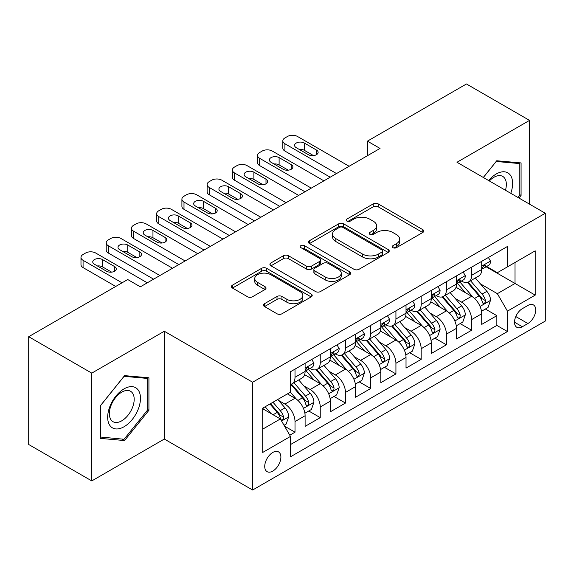 <?xml version="1.0" encoding="UTF-8"?>
<svg xmlns="http://www.w3.org/2000/svg" width="574" height="574" viewBox="0 0 574 574"><rect width="100%" height="100%" fill="white"/><g stroke="black" fill="none" stroke-linecap="round" stroke-linejoin="round"><path stroke-width="0.86" d="M392.975 247.674A2.454 1.413 0 0 0 396.447 247.674L422.758 232.484A3.501 2.023 0 0 0 423.784 231.049A3.501 2.023 0 0 0 422.758 229.622L378.18 203.885A3.501 2.023 0 0 0 373.229 203.885L346.911 219.081A2.454 1.413 0 0 0 346.194 220.079A2.454 1.413 0 0 0 346.911 221.076A2.454 1.413 0 0 0 350.377 221.076L353.785 219.11A11.207 6.472 0 0 1 369.634 219.11L373.351 221.255A11.207 6.472 0 0 1 376.63 225.833A11.207 6.472 0 0 1 373.351 230.411L369.943 232.377A2.454 1.413 0 0 0 369.226 233.374A2.454 1.413 0 0 0 369.943 234.379A2.454 1.413 0 0 0 373.416 234.379L376.817 232.413A11.207 6.472 0 0 1 392.666 232.413L396.383 234.558A11.207 6.472 0 0 1 399.662 239.128A11.207 6.472 0 0 1 396.383 243.706L392.975 245.672A2.454 1.413 0 0 0 392.257 246.677A2.454 1.413 0 0 0 392.975 247.674L392.975 245.672M272.808 471.089A11.415 6.594 120 0 0 280.27 461.03A11.415 6.594 120 0 0 278.519 451.874A11.415 6.594 120 0 0 272.808 452.441A11.415 6.594 120 0 0 265.346 462.508A11.415 6.594 120 0 0 267.097 471.656A11.415 6.594 120 0 0 272.808 471.089M264.506 303.689A3.501 2.023 0 0 0 263.48 305.117A3.501 2.023 0 0 0 264.506 306.545L277.012 313.77A3.501 2.023 0 0 0 281.963 313.77L311.187 296.894A3.501 2.023 0 0 0 312.213 295.466A3.501 2.023 0 0 0 311.187 294.039L266.609 268.302A3.501 2.023 0 0 0 261.658 268.302L232.434 285.17A3.501 2.023 0 0 0 231.408 286.605A3.501 2.023 0 0 0 232.434 288.033L247.538 296.751A3.501 2.023 0 0 0 252.495 296.751L265.001 289.533A3.501 2.023 0 0 0 266.027 288.105A3.501 2.023 0 0 0 265.001 286.67L257.511 282.351A9.371 5.41 0 0 1 254.763 278.526A9.371 5.41 0 0 1 260.546 273.525A9.371 5.41 0 0 1 270.756 274.695L300.109 291.642A9.371 5.41 0 0 1 302.85 295.466A9.371 5.41 0 0 1 297.067 300.467A9.371 5.41 0 0 1 286.857 299.291L281.963 296.471A3.501 2.023 0 0 0 277.012 296.471L264.506 303.689L264.506 306.545M164.315 331.248L91.775 373.129L28.7 336.708L28.7 444.506L91.775 480.919L164.315 439.045L252.625 490.024L252.625 382.227L164.315 331.248L164.315 439.045M529.529 204.15L529.529 120.389L456.99 162.27L545.3 213.255L252.625 382.227M529.529 120.389L466.454 83.976L367.425 141.147L367.425 155.719M28.7 336.708L127.729 279.531L140.343 286.821L380.038 148.429L367.425 141.147M354.036 269.299A3.501 2.023 0 0 0 358.987 269.299L388.211 252.431A3.501 2.023 0 0 0 389.237 250.996A3.501 2.023 0 0 0 388.211 249.568L343.632 223.831A3.501 2.023 0 0 0 338.682 223.831L309.458 240.707A3.501 2.023 0 0 0 308.432 242.135A3.501 2.023 0 0 0 309.458 243.563L354.036 269.299M301.888 248.205A2.454 1.413 0 0 1 304.378 248.549L304.378 245.636L349.702 271.803A3.501 2.023 0 0 1 350.728 273.231A3.501 2.023 0 0 1 349.702 274.666L320.479 291.535A3.501 2.023 0 0 1 315.521 291.535L270.942 265.798L270.942 262.935A3.501 2.023 0 0 0 269.916 264.37A3.501 2.023 0 0 0 270.942 265.798M270.942 262.935L283.448 255.717A3.501 2.023 0 0 1 288.406 255.717L306.48 266.157A3.501 2.023 0 0 0 311.438 266.157L319.732 261.364A3.501 2.023 0 0 0 320.758 259.936A3.501 2.023 0 0 0 319.732 258.508L300.912 247.638A2.454 1.413 0 0 1 300.195 246.641A2.454 1.413 0 0 1 301.709 245.328A2.454 1.413 0 0 1 304.378 245.636M289.777 435.221L295.007 432.193L284.539 426.152M278.584 400.422L284.919 404.082A14.271 8.237 60 0 1 295.007 421.56L305.103 415.734L305.103 426.367L320.242 417.628L308.762 410.998M303.811 385.857L310.147 389.516A14.271 8.237 60 0 1 320.242 406.995L330.337 401.169L330.337 411.802L345.469 403.063L333.989 396.433M329.046 371.292L335.381 374.944A14.271 8.237 60 0 1 345.469 392.429L355.564 386.603L355.564 397.237L370.704 388.498L359.224 381.868M354.273 356.727L360.608 360.379A14.271 8.237 60 0 1 370.704 377.864L380.799 372.031L380.799 382.671L395.931 373.925L384.451 367.303M379.507 342.154L385.843 345.813A14.271 8.237 60 0 1 395.931 363.292L406.026 357.466L406.026 368.099L421.165 359.36L409.685 352.73M404.735 327.589L411.07 331.248A14.271 8.237 60 0 1 421.165 348.727L431.253 342.9L431.253 353.534L446.393 344.795L434.913 338.165M429.969 313.024L436.305 316.683A14.271 8.237 60 0 1 446.393 334.161L456.488 328.335L456.488 338.969L471.627 330.229L471.627 319.596A14.271 8.237 -120 0 0 461.532 302.111L455.196 298.458M460.147 323.6L471.627 330.229M305.103 415.734A14.271 8.237 -120 0 0 295.007 398.256L287.438 393.886M330.337 401.169A14.271 8.237 -120 0 0 320.242 383.69L304.636 374.679M355.564 386.603A14.271 8.237 -120 0 0 345.469 369.118L329.871 360.113M380.799 372.031A14.271 8.237 -120 0 0 370.704 354.553L355.098 345.548M406.026 357.466A14.271 8.237 -120 0 0 395.931 339.987L380.332 330.976M431.253 342.9A14.271 8.237 -120 0 0 421.165 325.422L405.56 316.41M456.488 328.335A14.271 8.237 -120 0 0 446.393 310.857L430.794 301.845M527.893 305.461L522.34 308.668A11.064 6.386 120 0 0 515.115 318.419A11.064 6.386 120 0 0 516.808 327.28A11.064 6.386 120 0 0 522.34 326.735L527.893 323.528A11.064 6.386 120 0 0 535.119 313.777A11.064 6.386 120 0 0 533.418 304.916A11.064 6.386 120 0 0 527.893 305.461M252.625 490.024L545.3 321.053L545.3 213.255M262.713 429.137L280.377 418.941L290.473 436.419L290.473 456.811L507.452 331.535L507.452 311.144L497.364 293.666L480.431 283.886M290.473 436.419L262.713 452.441L262.713 408.157L290.473 392.135L290.473 371.744L507.452 246.468L507.452 266.86L535.205 250.838L535.205 295.122L507.452 311.144M310.017 368.465L310.147 368.537A14.271 8.237 60 0 0 317.286 369.247L327.381 363.421A14.271 8.237 -120 0 0 330.337 356.885L330.337 348.727M335.245 353.893L335.381 353.971A14.271 8.237 60 0 0 342.513 354.675L352.608 348.849A14.271 8.237 -120 0 0 355.564 342.319L355.564 334.161M360.479 339.327L360.608 339.406A14.271 8.237 60 0 0 367.747 340.109L377.843 334.283A14.271 8.237 -120 0 0 380.799 327.754L380.799 319.596M385.706 324.762L385.843 324.834A14.271 8.237 60 0 0 392.975 325.544L403.07 319.718A14.271 8.237 -120 0 0 406.026 313.182L406.026 305.024M410.941 310.197L411.07 310.269A14.271 8.237 60 0 0 418.209 310.979L428.304 305.153A14.271 8.237 -120 0 0 431.253 298.616L431.253 290.458M436.168 295.624L436.305 295.703A14.271 8.237 60 0 0 443.437 296.414L453.532 290.58A14.271 8.237 -120 0 0 456.488 284.051L456.488 275.893M290.473 444.577L496.854 325.422L496.854 315.664L481.715 324.403L481.715 313.77A14.271 8.237 -120 0 0 471.627 296.284L456.021 287.28M461.403 281.059L461.532 281.138A14.271 8.237 -120 0 0 468.671 281.841A14.271 8.237 -120 0 0 471.627 275.312L471.627 267.154M468.671 281.841L478.759 276.015A14.271 8.237 -120 0 0 481.715 269.486L481.715 261.328M295.007 369.118L295.007 377.276A14.271 8.237 60 0 1 292.051 383.812A14.271 8.237 60 0 1 290.473 384.386M292.051 383.812L302.146 377.986A14.271 8.237 -120 0 0 305.103 371.45L305.103 363.292M320.242 354.553L320.242 362.711A14.271 8.237 60 0 1 317.286 369.247M345.469 339.987L345.469 348.145A14.271 8.237 60 0 1 342.513 354.675M370.704 325.422L370.704 333.58A14.271 8.237 60 0 1 367.747 340.109M395.931 310.85L395.931 319.008A14.271 8.237 60 0 1 392.975 325.544M421.165 296.284L421.165 304.442A14.271 8.237 60 0 1 418.209 310.979M446.393 281.719L446.393 289.877A14.271 8.237 60 0 1 443.437 296.414M446.393 334.161L446.393 344.795M421.165 348.727L421.165 359.36M395.931 363.292L395.931 373.925M370.704 377.864L370.704 388.498M345.469 392.429L345.469 403.063M320.242 406.995L320.242 417.628M295.007 421.56L295.007 432.193M280.377 418.941L262.713 408.745M497.364 293.666L515.021 283.47L515.021 262.49L535.205 250.838M486.128 266.788L535.205 295.122M486.63 266.494L497.364 272.686L507.452 266.86M91.775 373.129L91.775 480.919M485.374 309.034L496.854 315.664M496.854 325.422L507.452 331.535M518.953 198.044L521.077 195.404L521.077 162.937L496.732 160.763L483.308 177.459M100.228 438.378L124.58 440.552L148.924 410.259L148.924 377.8L124.58 375.626L100.228 405.911L100.228 438.378M519.814 194.672L521.077 195.404M147.662 409.535L148.924 410.259M122.004 439.067L124.58 440.552M393.958 248.018L396.383 246.619A11.207 6.472 0 0 0 399.662 242.041L399.662 239.128M376.63 225.833L376.63 228.746A11.207 6.472 0 0 1 373.351 233.324L370.926 234.723M422.708 232.513L378.18 206.798A3.501 2.023 0 0 0 373.229 206.798L347.894 221.428M388.16 252.452L343.632 226.744A3.501 2.023 0 0 0 338.682 226.744L309.501 243.591M382.019 252A2.454 1.413 0 0 0 382.736 250.996A2.454 1.413 0 0 0 382.019 249.999L342.886 227.404A2.454 1.413 0 0 0 339.421 227.404L335.833 229.478A11.207 6.472 0 0 0 332.547 234.056A11.207 6.472 0 0 0 335.833 238.633L362.574 254.074A11.207 6.472 0 0 0 378.424 254.074L382.019 252L382.019 254.913A2.454 1.413 0 0 0 382.736 253.909L382.736 250.996M332.547 234.056L332.547 236.969A11.207 6.472 0 0 0 335.833 241.546L335.833 238.633M382.019 254.913L378.424 256.987A11.207 6.472 0 0 1 362.574 256.987L335.833 241.546M270.993 265.827L283.448 258.63L283.448 255.717M320.758 259.936L320.758 262.849A3.501 2.023 0 0 1 319.732 264.277L311.438 269.07A3.501 2.023 0 0 1 306.48 269.07L288.406 258.63A3.501 2.023 0 0 0 283.448 258.63M304.378 248.549L349.652 274.688M325.243 276.984A9.371 5.41 0 0 0 335.453 278.16A9.371 5.41 0 0 0 341.236 273.159A9.371 5.41 0 0 0 338.495 269.335L328.156 263.366A3.501 2.023 0 0 0 323.198 263.366L314.904 268.158A3.501 2.023 0 0 0 313.878 269.586A3.501 2.023 0 0 0 314.904 271.014L325.243 276.984L325.243 279.897A9.371 5.41 0 0 0 335.453 281.073A9.371 5.41 0 0 0 341.236 276.072L341.236 273.159M313.878 269.586L313.878 272.499A3.501 2.023 0 0 0 314.904 273.927L314.904 271.014M325.243 279.897L314.904 273.927M302.85 295.466L302.85 298.38A9.371 5.41 0 0 1 297.067 303.381A9.371 5.41 0 0 1 286.857 302.204L281.963 299.384A3.501 2.023 0 0 0 277.012 299.384L264.549 306.573M254.763 278.526L254.763 281.439A9.371 5.41 0 0 0 257.511 285.264L257.511 282.351M264.951 289.561L257.511 285.264M311.144 296.923L266.609 271.215A3.501 2.023 0 0 0 261.658 271.215L232.477 288.062M481.507 311.266L488.029 307.506L490.548 300.216A9.457 5.46 -120 0 0 486.867 291.341L475.337 277.995M473.026 297.21L459.853 281.956M465.528 292.769L457.887 283.915A22.659 13.08 -120 0 0 457.184 283.126M467.387 282.358L479.046 295.854A9.457 5.46 60 0 1 482.418 302.369L483.107 303.488L484.384 303.309L485.238 302.268L485.446 300.625A9.457 5.46 -120 0 0 482.074 294.11L470.544 280.765M468.068 282.135L480.596 296.643A4.814 2.784 60 0 1 481.816 298.523L485.446 300.625M336.515 173.563L284.919 143.773A7.139 4.118 0 0 1 282.831 140.86A7.139 4.118 0 0 1 284.919 137.947L287.445 136.49A7.139 4.118 0 0 1 297.533 136.49L349.128 166.273M282.831 140.86L282.831 148.142A7.139 4.118 180 0 0 284.919 151.055L330.208 177.201M488.402 257.468L490.548 261.177A9.457 5.46 60 0 1 488.589 265.36L483.796 268.13A9.457 5.46 -120 0 0 485.446 265.956L485.245 265.116L484.061 265.346L482.418 267.699A9.457 5.46 60 0 1 481.715 269.048M296.27 147.705A5.711 3.293 180 0 1 294.598 145.373A5.711 3.293 180 0 1 298.121 142.33A5.711 3.293 180 0 1 304.349 143.041L316.453 150.036A5.711 3.293 180 0 1 318.132 152.368A5.711 3.293 180 0 1 314.602 155.411A5.711 3.293 180 0 1 308.382 154.693L296.27 147.705M482.031 268.575L482.074 268.575A9.457 5.46 -120 0 0 483.796 268.13M299.241 149.419A5.711 3.293 180 0 1 304.349 150.323L313.49 155.604M510.76 193.316A23.19 13.389 120 0 0 496.223 174.001A23.19 13.389 120 0 0 488.632 180.537M505.464 190.252A17.557 10.138 120 0 0 502.709 176.397A17.557 10.138 120 0 0 493.927 177.273A17.557 10.138 120 0 0 489.328 180.939M483.358 177.488L496.223 161.481L519.814 163.59L519.814 195.045L517.899 197.434M518.25 162.686L519.814 163.59M138.277 409.061A23.19 13.389 120 0 0 132.271 386.661A23.19 13.389 120 0 0 109.871 406.528A23.19 13.389 120 0 0 115.869 428.929A23.19 13.389 120 0 0 138.277 409.061M132.522 407.425A17.557 10.138 120 0 0 130.549 391.26A17.557 10.138 120 0 0 111.019 405.509A17.557 10.138 120 0 0 112.992 421.675A17.557 10.138 120 0 0 132.522 407.425M100.479 437.144L100.479 405.689L124.07 376.343L147.662 378.445L147.662 409.901L124.07 439.254L100.228 437.001M146.097 377.549L147.662 378.445M456.273 325.831L462.795 322.071L465.32 314.789A9.457 5.46 -120 0 0 461.632 305.906L450.109 292.561M447.799 311.775L434.626 296.521M440.301 307.334L432.653 298.48A22.659 13.08 -120 0 0 431.949 297.691M442.152 296.923L453.812 310.426A9.457 5.46 60 0 1 457.184 316.934L457.873 318.061L459.15 317.881L460.004 316.841L460.212 315.191A9.457 5.46 -120 0 0 456.839 308.676L445.316 295.33M442.841 296.701L455.369 311.208A4.814 2.784 60 0 1 456.581 313.095L460.212 315.191M431.045 340.404L437.567 336.637L440.086 329.354A9.457 5.46 -120 0 0 436.405 320.471L424.875 307.126M422.564 326.341L409.391 311.086M415.067 321.899L407.425 313.045A22.659 13.08 -120 0 0 406.722 312.256M416.925 311.488L428.584 324.992A9.457 5.46 60 0 1 431.957 331.507L432.645 332.626L433.922 332.446L434.776 331.406L434.984 329.756A9.457 5.46 -120 0 0 431.612 323.241L420.082 309.895M417.607 311.273L430.134 325.774A4.814 2.784 60 0 1 431.354 327.661L434.984 329.756M405.811 354.969L412.333 351.202L414.859 343.919A9.457 5.46 -120 0 0 411.171 335.044L399.648 321.691M397.337 340.913L384.164 325.652M389.839 336.464L382.191 327.618A22.659 13.08 -120 0 0 381.488 326.828M391.69 326.054L403.35 339.557A9.457 5.46 60 0 1 406.722 346.072L407.411 347.191L408.688 347.012L409.542 345.971L409.75 344.321A9.457 5.46 -120 0 0 406.378 337.806L394.855 324.461M392.379 325.838L404.907 340.339A4.814 2.784 60 0 1 406.119 342.226L409.75 344.321M380.584 369.534L387.106 365.767L389.624 358.485A9.457 5.46 -120 0 0 385.943 349.609L374.413 336.264M372.103 355.478L358.929 340.224M364.605 351.037L356.963 342.183A22.659 13.08 -120 0 0 356.26 341.394M366.463 340.626L378.123 354.122A9.457 5.46 60 0 1 381.495 360.637L382.184 361.756L383.461 361.577L384.315 360.537L384.523 358.886A9.457 5.46 -120 0 0 381.15 352.379L369.62 339.026M367.145 340.404L379.679 354.911A4.814 2.784 60 0 1 380.892 356.791L384.523 358.886M311.287 188.129L259.685 158.338A7.139 4.118 0 0 1 257.597 155.425A7.139 4.118 0 0 1 259.685 152.512L262.21 151.055A7.139 4.118 0 0 1 272.306 151.055L323.901 180.846M257.597 155.425L257.597 162.707A7.139 4.118 180 0 0 259.685 165.621L304.973 191.766M463.175 272.033L465.32 275.75A9.457 5.46 60 0 1 463.361 279.933L458.569 282.695A9.457 5.46 -120 0 0 460.212 280.521L460.011 279.682L458.834 279.918L457.184 282.264A9.457 5.46 60 0 1 456.488 283.613M271.043 162.27A5.711 3.293 180 0 1 269.371 159.938A5.711 3.293 180 0 1 272.894 156.896A5.711 3.293 180 0 1 279.115 157.606L291.226 164.602A5.711 3.293 180 0 1 292.898 166.934A5.711 3.293 180 0 1 289.375 169.976A5.711 3.293 180 0 1 283.154 169.265L271.043 162.27M456.804 283.14L456.839 283.14A9.457 5.46 -120 0 0 458.569 282.695M274.013 163.985A5.711 3.293 180 0 1 279.115 164.896L288.256 170.169M286.053 202.694L234.457 172.903A7.139 4.118 0 0 1 232.37 169.99A7.139 4.118 0 0 1 234.457 167.077L236.983 165.621A7.139 4.118 0 0 1 247.071 165.621L298.667 195.411M232.37 169.99L232.37 177.273A7.139 4.118 180 0 0 234.457 180.186L279.746 206.339M437.94 286.598L440.086 290.315A9.457 5.46 60 0 1 438.127 294.498L433.334 297.267A9.457 5.46 -120 0 0 434.984 295.086L434.783 294.247L433.6 294.484L431.957 296.837A9.457 5.46 60 0 1 431.253 298.179M245.808 176.835A5.711 3.293 180 0 1 244.137 174.51A5.711 3.293 180 0 1 247.659 171.461A5.711 3.293 180 0 1 253.887 172.178L265.999 179.167A5.711 3.293 180 0 1 267.671 181.499A5.711 3.293 180 0 1 264.14 184.541A5.711 3.293 180 0 1 257.92 183.831L245.808 176.835M431.569 297.705L431.612 297.705A9.457 5.46 -120 0 0 433.334 297.267M248.779 178.55A5.711 3.293 180 0 1 253.887 179.461L263.028 184.735M260.826 217.259L209.223 187.468A7.139 4.118 0 0 1 207.135 184.555A7.139 4.118 0 0 1 209.223 181.642L211.749 180.186A7.139 4.118 0 0 1 221.844 180.186L273.439 209.976M207.135 184.555L207.135 191.845A7.139 4.118 180 0 0 209.223 194.758L254.512 220.904M412.713 301.163L414.859 304.88A9.457 5.46 60 0 1 412.9 309.063L408.107 311.833A9.457 5.46 -120 0 0 409.75 309.651L409.549 308.812L408.372 309.049L406.722 311.402A9.457 5.46 60 0 1 406.026 312.744M220.581 191.407A5.711 3.293 180 0 1 218.909 189.076A5.711 3.293 180 0 1 222.432 186.026A5.711 3.293 180 0 1 228.653 186.744L240.764 193.732A5.711 3.293 180 0 1 242.436 196.064A5.711 3.293 180 0 1 238.913 199.113A5.711 3.293 180 0 1 232.692 198.396L220.581 191.407M406.342 312.278L406.378 312.278A9.457 5.46 -120 0 0 408.107 311.833M223.551 193.122A5.711 3.293 180 0 1 228.653 194.026L237.794 199.307M235.591 231.824L183.996 202.041A7.139 4.118 0 0 1 181.908 199.128A7.139 4.118 0 0 1 183.996 196.215L186.521 194.758A7.139 4.118 0 0 1 196.609 194.758L248.205 224.542M181.908 199.128L181.908 206.41A7.139 4.118 180 0 0 183.996 209.323L229.284 235.469M387.479 315.736L389.624 319.445A9.457 5.46 60 0 1 387.665 323.628L382.872 326.398A9.457 5.46 -120 0 0 384.523 324.217L384.322 323.384L383.138 323.614L381.495 325.967A9.457 5.46 60 0 1 380.799 327.316M195.347 205.973A5.711 3.293 180 0 1 193.675 203.641A5.711 3.293 180 0 1 197.205 200.599A5.711 3.293 180 0 1 203.426 201.309L215.537 208.305A5.711 3.293 180 0 1 217.209 210.629A5.711 3.293 180 0 1 213.679 213.679A5.711 3.293 180 0 1 207.458 212.961L195.347 205.973M381.114 326.843L381.15 326.843A9.457 5.46 -120 0 0 382.872 326.398M198.317 207.688A5.711 3.293 180 0 1 203.426 208.592L212.567 213.872M355.349 384.099L361.871 380.34L364.397 373.05A9.457 5.46 -120 0 0 360.709 364.174L349.186 350.829M346.875 370.043L333.702 354.789M339.377 365.602L331.729 356.748A22.659 13.08 -120 0 0 331.026 355.959M341.229 355.191L352.888 368.687A9.457 5.46 60 0 1 356.26 375.202L356.949 376.329L358.226 376.142L359.08 375.109L359.288 373.459A9.457 5.46 -120 0 0 355.916 366.944L344.393 353.598M341.917 354.969L354.445 369.477A4.814 2.784 60 0 1 355.658 371.364L359.288 373.459M210.364 246.397L158.761 216.606A7.139 4.118 0 0 1 156.673 213.693A7.139 4.118 0 0 1 158.761 210.78L161.287 209.323A7.139 4.118 0 0 1 171.382 209.323L222.977 239.114M156.673 213.693L156.673 220.976A7.139 4.118 180 0 0 158.761 223.889L204.057 250.034M362.251 330.301L364.397 334.011A9.457 5.46 60 0 1 362.438 338.194L357.645 340.963A9.457 5.46 -120 0 0 359.288 338.789L359.087 337.95L357.911 338.186L356.26 340.533A9.457 5.46 60 0 1 355.564 341.882M170.119 220.538A5.711 3.293 180 0 1 168.447 218.206A5.711 3.293 180 0 1 171.97 215.164A5.711 3.293 180 0 1 178.191 215.874L190.303 222.87A5.711 3.293 180 0 1 191.974 225.202A5.711 3.293 180 0 1 188.451 228.244A5.711 3.293 180 0 1 182.231 227.534L170.119 220.538M355.88 341.408L355.916 341.408A9.457 5.46 -120 0 0 357.645 340.963M173.09 222.253A5.711 3.293 180 0 1 178.191 223.157L187.332 228.438M330.122 398.672L336.644 394.905L339.162 387.622A9.457 5.46 -120 0 0 335.481 378.74L323.951 365.394M321.641 384.609L308.468 369.355M314.143 380.167L306.502 371.313A22.659 13.08 -120 0 0 305.798 370.524M316.001 369.756L327.661 383.26A9.457 5.46 60 0 1 331.033 389.775L331.722 390.894L332.999 390.715L333.853 389.674L334.061 388.024A9.457 5.46 -120 0 0 330.689 381.509L319.158 368.164M316.683 369.534L329.218 384.042A4.814 2.784 60 0 1 330.43 385.929L334.061 388.024M304.894 413.237L311.409 409.47L313.935 402.187A9.457 5.46 -120 0 0 310.254 393.312L298.724 379.959M296.414 399.174L290.379 392.186M288.916 394.733L287.933 393.599M290.767 384.322L302.426 397.825A9.457 5.46 60 0 1 305.798 404.34L306.487 405.459L307.764 405.28L308.618 404.24L308.826 402.589A9.457 5.46 -120 0 0 305.454 396.074L293.931 382.729M291.456 384.106L303.983 398.607A4.814 2.784 60 0 1 305.196 400.494L308.826 402.589M284.037 425.277L286.182 424.035L288.7 416.753A9.457 5.46 -120 0 0 285.02 407.877L277.759 399.475M270.985 413.517L265.145 406.758M263.681 409.305L262.713 408.179M269.938 403.988L277.199 412.39A9.457 5.46 60 0 1 280.571 418.905L281.26 420.024L282.537 419.845L283.391 418.805L283.599 417.154A9.457 5.46 -120 0 0 280.227 410.647L272.966 402.238M270.526 403.651L278.756 413.18A4.814 2.784 60 0 1 279.969 415.059L283.599 417.154M185.129 260.962L133.534 231.171A7.139 4.118 0 0 1 131.446 228.258A7.139 4.118 0 0 1 133.534 225.345L136.06 223.889A7.139 4.118 0 0 1 146.148 223.889L197.743 253.679M131.446 228.258L131.446 235.541A7.139 4.118 180 0 0 133.534 238.454L178.823 264.6M337.017 344.866L339.162 348.583A9.457 5.46 60 0 1 337.203 352.766L332.411 355.528A9.457 5.46 -120 0 0 334.061 353.354L333.86 352.515L332.676 352.752L331.033 355.105A9.457 5.46 60 0 1 330.337 356.447M144.885 235.103A5.711 3.293 180 0 1 143.213 232.771A5.711 3.293 180 0 1 146.743 229.729A5.711 3.293 180 0 1 152.964 230.447L165.075 237.435A5.711 3.293 180 0 1 166.747 239.767A5.711 3.293 180 0 1 163.217 242.809A5.711 3.293 180 0 1 156.996 242.099L144.885 235.103M330.653 355.973L330.689 355.973A9.457 5.46 -120 0 0 332.411 355.528M147.855 236.818A5.711 3.293 180 0 1 152.964 237.729L162.105 243.003M159.902 275.527L108.307 245.737A7.139 4.118 0 0 1 106.212 242.824A7.139 4.118 0 0 1 108.307 239.91L110.825 238.454A7.139 4.118 0 0 1 120.92 238.454L172.516 268.245M106.212 242.824L106.212 250.106A7.139 4.118 180 0 0 108.307 253.019L153.595 279.172M311.79 359.432L313.935 363.148A9.457 5.46 60 0 1 311.976 367.331L307.183 370.101A9.457 5.46 -120 0 0 308.826 367.92L308.625 367.08L307.449 367.317L305.798 369.67A9.457 5.46 60 0 1 305.103 371.012M119.657 249.668A5.711 3.293 180 0 1 117.986 247.344A5.711 3.293 180 0 1 121.509 244.294A5.711 3.293 180 0 1 127.729 245.012L139.841 252A5.711 3.293 180 0 1 141.513 254.332A5.711 3.293 180 0 1 137.99 257.382A5.711 3.293 180 0 1 131.769 256.664L119.657 249.668M305.418 370.539L305.454 370.539A9.457 5.46 -120 0 0 307.183 370.101M122.628 251.383A5.711 3.293 180 0 1 127.729 252.295L136.87 257.568M122.054 282.81L83.072 260.309A7.139 4.118 0 0 1 80.984 257.396A7.139 4.118 0 0 1 83.072 254.476L85.598 253.019A7.139 4.118 0 0 1 95.686 253.019L147.281 282.81M80.984 257.396L80.984 264.679A7.139 4.118 180 0 0 83.072 267.592L115.747 286.455M94.423 264.241A5.711 3.293 180 0 1 92.751 261.909A5.711 3.293 180 0 1 96.281 258.86A5.711 3.293 180 0 1 102.502 259.577L114.613 266.573A5.711 3.293 180 0 1 116.285 268.897A5.711 3.293 180 0 1 112.755 271.947A5.711 3.293 180 0 1 106.534 271.229L94.423 264.241M97.393 265.956A5.711 3.293 180 0 1 102.502 266.86L111.643 272.141M284.919 404.082L295.007 398.256M310.147 389.516L320.242 383.69M335.381 374.944L345.469 369.118M360.608 360.379L370.704 354.553M385.843 345.813L395.931 339.987M411.07 331.248L421.165 325.422M436.305 316.683L446.393 310.857M461.532 302.111L471.627 296.284M471.627 275.312L481.715 269.486M295.007 377.276L305.103 371.45M320.242 362.711L330.337 356.885M345.469 348.145L355.564 342.319M370.704 333.58L380.799 327.754M395.931 319.008L406.026 313.182M421.165 304.442L431.253 298.616M446.393 289.877L456.488 284.051M471.627 319.596L481.715 313.77M515.789 316.539L527.893 323.528M514.519 322.215L522.34 326.735M396.383 246.619L396.383 243.706M369.943 234.379L369.943 232.377M373.351 233.324L373.351 230.411M346.911 221.076L346.911 219.081M373.229 206.798L373.229 203.885M378.18 206.798L378.18 203.885M422.758 232.484L422.758 229.622M309.458 243.563L309.458 240.707M338.682 226.744L338.682 223.831M343.632 226.744L343.632 223.831M388.211 252.431L388.211 249.568M362.574 256.987L362.574 254.074M378.424 256.987L378.424 254.074M288.406 258.63L288.406 255.717M306.48 269.07L306.48 266.157M311.438 269.07L311.438 266.157M319.732 264.277L319.732 261.364M349.702 274.666L349.702 271.803M277.012 299.384L277.012 296.471M281.963 299.384L281.963 296.471M286.857 302.204L286.857 299.291M265.001 289.533L265.001 286.67M232.434 288.033L232.434 285.17M261.658 271.215L261.658 268.302M266.609 271.215L266.609 268.302M311.187 296.894L311.187 294.039M480.065 306.416L490.483 300.403M482.074 294.11L486.867 291.341M474.533 298.458L479.046 295.854M284.919 151.055L284.919 143.773M490.483 261.07L481.715 266.135M304.349 143.041L304.349 150.323M316.453 150.036L316.453 154.693M484.219 265.245L485.446 265.956M454.83 320.988L465.256 314.968M456.839 308.676L461.632 305.906M449.306 313.024L453.812 310.426M429.603 335.553L440.021 329.533M431.612 323.241L436.405 320.471M424.071 327.596L428.584 324.992M404.369 350.118L414.794 344.106M406.378 337.806L411.171 335.044M398.844 342.161L403.35 339.557M379.141 364.684L389.567 358.671M381.15 352.379L385.943 349.609M373.609 356.727L378.123 354.122M259.685 165.621L259.685 158.338M465.256 275.635L456.488 280.7M279.115 157.606L279.115 164.896M291.226 164.602L291.226 169.265M458.992 279.818L460.212 280.521M234.457 180.186L234.457 172.903M440.021 290.207L431.253 295.266M253.887 172.178L253.887 179.461M265.999 179.167L265.999 183.831M433.757 294.383L434.984 295.086M209.223 194.758L209.223 187.468M414.794 304.772L406.026 309.831M228.653 186.744L228.653 194.026M240.764 193.732L240.764 198.396M408.53 308.948L409.75 309.651M183.996 209.323L183.996 202.041M389.567 319.338L380.799 324.403M203.426 201.309L203.426 208.592M215.537 208.305L215.537 212.961M383.303 323.514L384.523 324.217M353.907 379.256L364.332 373.236M355.916 366.944L360.709 364.174M348.382 371.292L352.888 368.687M158.761 223.889L158.761 216.606M364.332 333.903L355.564 338.969M178.191 215.874L178.191 223.157M190.303 222.87L190.303 227.534M358.068 338.079L359.288 338.789M328.68 393.821L339.105 387.802M330.689 381.509L335.481 378.74M323.148 385.864L327.661 383.26M303.452 408.387L313.87 402.367M305.454 396.074L310.254 393.312M297.92 400.43L302.426 397.825M281.576 421.015L288.643 416.939M280.227 410.647L285.02 407.877M273.116 414.751L277.199 412.39M133.534 238.454L133.534 231.171M339.105 348.475L330.337 353.534M152.964 230.447L152.964 237.729M165.075 237.435L165.075 242.099M332.841 352.651L334.061 353.354M108.307 253.019L108.307 245.737M313.87 363.041L305.103 368.099M127.729 245.012L127.729 252.295M139.841 252L139.841 256.664M307.607 367.216L308.826 367.92M83.072 267.592L83.072 260.309M102.502 259.577L102.502 266.86M114.613 266.573L114.613 271.229"/></g></svg>
